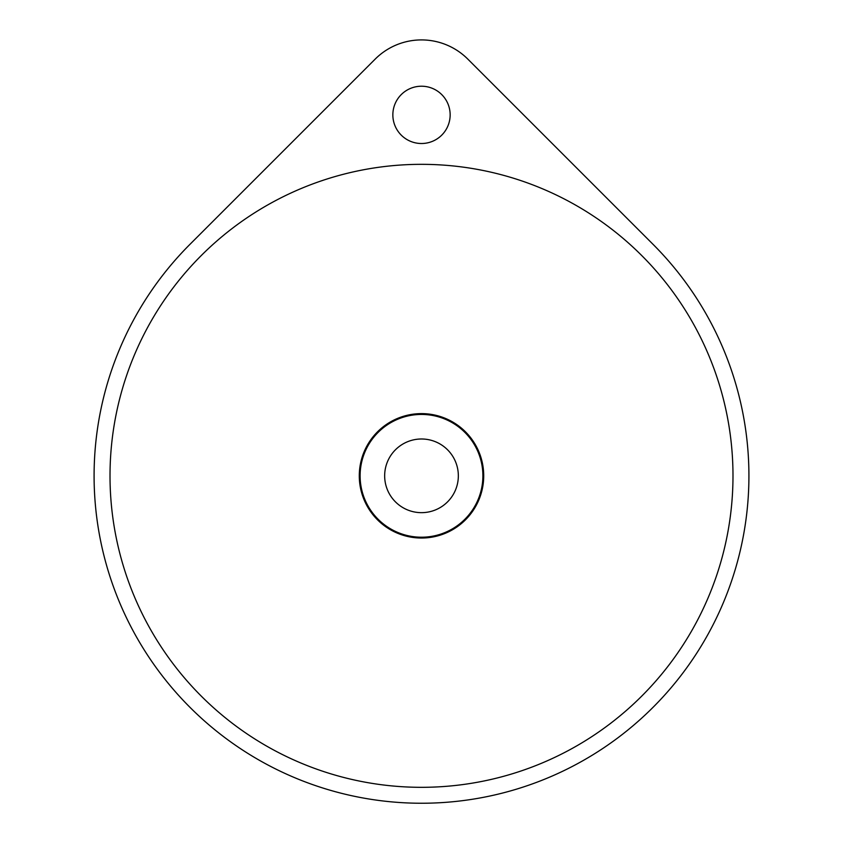 <?xml version="1.0" encoding="UTF-8"?>
<svg xmlns="http://www.w3.org/2000/svg" width="843" height="843" viewBox="0 0 843 843"><rect width="100%" height="100%" fill="white"/><g stroke="black" fill="none" stroke-linecap="round" stroke-linejoin="round"><path stroke-width="1.26" d="M450.151 114.869A28.651 28.651 0 0 0 421.5 86.218A28.651 28.651 0 0 0 392.849 114.869A28.651 28.651 0 0 0 421.5 143.51A28.651 28.651 0 0 0 450.151 114.869M94.089 475.821A327.411 327.411 0 0 0 421.5 803.242A327.411 327.411 0 0 0 653.019 244.312L467.802 59.094A65.48 65.48 0 0 0 375.198 59.094L189.981 244.312A327.411 327.411 0 0 0 94.089 475.821M732.989 475.821A311.488 311.488 0 0 0 421.5 164.332A311.488 311.488 0 0 0 110.011 475.821A311.488 311.488 0 0 0 421.5 787.32A311.488 311.488 0 0 0 732.989 475.821M421.5 438.992A36.839 36.839 0 0 0 384.661 475.821A36.839 36.839 0 0 0 421.5 512.66A36.839 36.839 0 0 0 458.339 475.821A36.839 36.839 0 0 0 421.5 438.992M421.5 537.212A61.391 61.391 0 0 1 360.109 475.821A61.391 61.391 0 0 1 421.5 414.44A61.391 61.391 0 0 1 482.891 475.821A61.391 61.391 0 0 1 421.5 537.212M483.713 475.821A62.213 62.213 0 0 0 421.5 413.618A62.213 62.213 0 0 0 359.287 475.821A62.213 62.213 0 0 0 421.5 538.034A62.213 62.213 0 0 0 483.713 475.821"/></g></svg>
